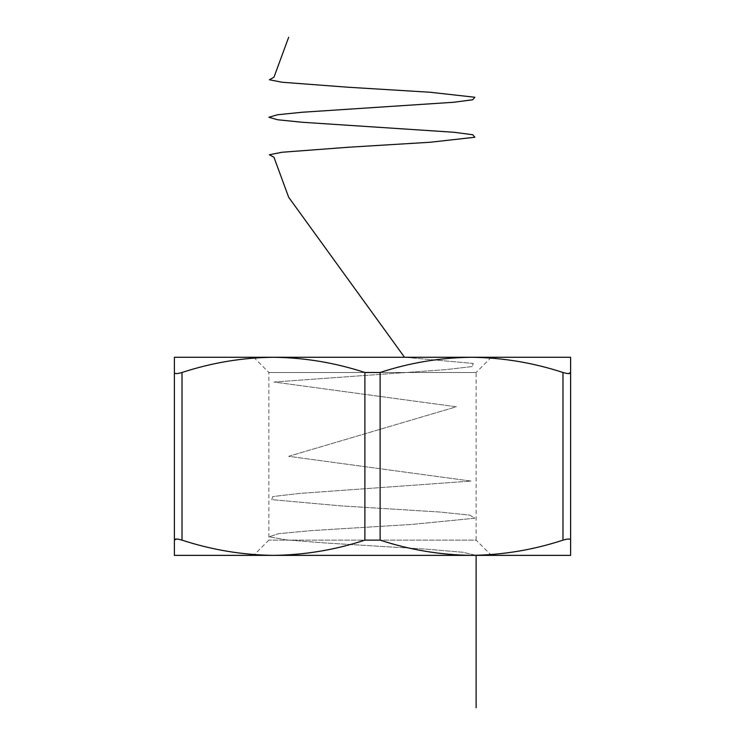 <?xml version="1.0" encoding="UTF-8"?>
<svg xmlns="http://www.w3.org/2000/svg" width="745" height="745" viewBox="0 0 745 745"><rect width="100%" height="100%" fill="white"/><g stroke="black" fill="none" stroke-linecap="round" stroke-linejoin="round"><path stroke-width="0.56" stroke-dasharray="3.73 2.79" d="M562.987 540.134C567.858 538.672 570.4 538.672 570.605 540.134L570.605 555.36L471.548 555.36C440.416 554.997 409.946 549.922 380.118 540.134L380.118 372.491C410.011 362.722 440.491 357.647 471.548 357.265C502.679 357.628 533.159 362.703 562.987 372.491L562.987 540.134C533.094 549.903 502.614 554.978 471.548 555.36L273.452 555.36C242.321 554.997 211.841 549.922 182.013 540.134L182.013 372.491C211.906 362.722 242.386 357.647 273.452 357.265C304.584 357.628 335.054 362.703 364.882 372.491L364.882 540.134C334.989 549.903 304.509 554.978 273.452 555.36L174.395 555.36L174.395 357.265L471.548 357.265L273.462 357.265M570.605 372.491L570.605 357.265L471.548 357.265M176.435 539.035L182.013 540.134M364.882 540.134L380.118 540.134M471.576 555.36L273.415 555.36M273.462 555.36L471.538 555.36M182.013 372.491C177.142 373.953 174.6 373.953 174.395 372.491M380.118 372.491L364.882 372.491M568.565 373.59L562.987 372.491M273.424 357.265L471.585 357.265M491.365 357.265L476.12 372.5L268.88 372.5L476.12 372.5L476.12 540.125L268.88 540.125L476.12 540.125L491.365 555.36M476.12 555.36L462.906 552.269L426.643 549.177L325.453 542.984L286.35 539.883L269.206 536.791L278.397 533.699L311.596 530.598L412.153 524.405L474.844 518.222L469.713 515.121L439.801 512.029L340.484 505.836L271.748 499.644L272.772 496.552L299.229 493.46L471.054 481.074L288.669 456.312L456.331 406.789L273.955 382.027L445.771 369.641L472.237 366.549L473.252 363.448L404.516 357.265L473.252 363.448L472.237 366.549L445.771 369.641L273.955 382.027L456.331 406.789L288.669 456.312L471.054 481.074L299.229 493.46L272.772 496.552L271.748 499.644L340.484 505.836L439.801 512.029L469.713 515.121L474.844 518.222L412.153 524.405L311.596 530.598L278.397 533.699L269.206 536.791L286.35 539.883L325.453 542.984L426.643 549.177L462.906 552.269L476.12 555.36M253.635 357.265L268.88 372.5L268.88 540.125L253.635 555.36"/><path stroke-width="1.12" d="M273.415 555.36L174.395 555.36L174.395 357.265L273.452 357.265C242.321 357.628 211.841 362.703 182.013 372.491L182.013 540.134C211.906 549.903 242.386 554.978 273.452 555.36C304.584 554.997 335.054 549.922 364.882 540.134L364.882 372.491C334.989 362.722 304.509 357.647 273.452 357.265L570.605 357.265L570.605 555.36L471.548 555.36C502.679 554.997 533.159 549.922 562.987 540.134L562.987 372.491C533.094 362.722 502.614 357.647 471.548 357.265C440.416 357.628 409.946 362.703 380.118 372.491L380.118 540.134C410.011 549.903 440.491 554.978 471.548 555.36L471.576 555.36M562.987 540.134C567.867 538.672 570.409 538.672 570.605 540.134L570.605 372.491L568.565 373.59M380.118 540.134L364.882 540.134M273.452 555.36L471.548 555.36M182.013 540.134C177.142 538.672 174.6 538.672 174.395 540.134L176.435 539.035M562.987 372.491C567.858 373.953 570.4 373.953 570.605 372.491M364.882 372.491L380.118 372.491M174.395 372.491C174.591 373.953 177.133 373.953 182.013 372.491M476.12 707.75L476.12 555.36L476.12 707.75M404.516 357.265L288.669 197.257L273.955 157.251L269.383 154.755L282.094 152.25L348.306 147.249L430.07 142.258L474.844 137.257L472.768 134.752L453.873 132.256L302.163 122.255L277.568 119.749L268.88 117.254L277.568 114.749L302.163 112.253L453.873 102.251L472.758 99.756L474.844 97.25L430.07 92.25L348.306 87.249L282.094 82.248L269.383 79.752L273.955 77.247L288.669 37.25L273.955 77.247L269.383 79.752L282.094 82.248L348.306 87.249L430.07 92.25L474.844 97.25L472.758 99.756L453.873 102.251L302.163 112.253L277.568 114.749L268.88 117.254L277.568 119.749L302.163 122.255L453.873 132.256L472.768 134.752L474.844 137.257L430.07 142.258L348.306 147.249L282.094 152.25L269.383 154.755L273.955 157.251L288.669 197.257L404.516 357.265"/></g></svg>
